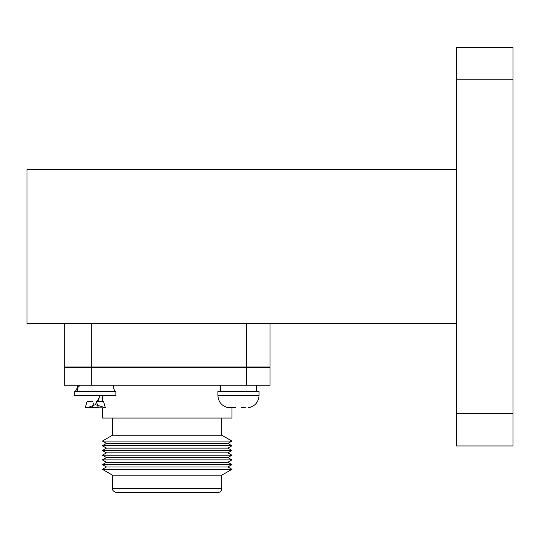 <?xml version="1.0" encoding="UTF-8"?>
<svg xmlns="http://www.w3.org/2000/svg" width="540" height="540" viewBox="0 0 540 540"><rect width="100%" height="100%" fill="white"/><g stroke="black" fill="none" stroke-linecap="round" stroke-linejoin="round"><path stroke-width="0.81" d="M96.491 401.679L98.381 407.849L85.226 407.639L87.048 401.679L92.833 401.679M105.361 407.639L103.538 401.679L97.754 401.679L99.05 398.452M105.388 407.714L95.297 404.71L87.061 407.849L103.525 407.849M113.198 385.216L113.198 387.828L115.169 391.385M74.716 395.503L115.871 395.503L115.871 391.385L74.716 391.385L74.716 395.503L74.716 391.385M87.662 407.849L92.205 407.849L87.662 407.849M246.341 367.389L246.341 385.216L270.041 385.216L270.041 367.389L64.294 367.389L64.294 385.216L91.26 385.216L91.26 367.389M246.341 385.216L91.26 385.216M235.386 407.849L228.407 407.639L235.454 407.639L231.944 407.849L231.944 418.068L102.391 418.068L102.391 407.849L98.381 407.849M221.805 418.068L221.805 435.22L112.522 435.22L102.391 441.072L231.944 441.072L221.805 435.22M102.391 441.072L106.468 443.421L227.867 443.421L231.944 441.072M227.867 443.421L231.944 445.777L102.391 445.777L106.468 443.421M102.391 445.777L106.468 448.132L227.867 448.132L231.944 445.777M227.867 448.132L231.944 450.488L102.391 450.488L106.468 448.132M102.391 450.488L106.468 452.844L227.867 452.844L231.944 450.488M227.867 452.844L231.944 455.193L102.391 455.193L106.468 452.844M102.391 455.193L106.468 457.549L227.867 457.549L231.944 455.193M227.867 457.549L231.944 459.905L102.391 459.905L106.468 457.549M102.391 459.905L106.468 462.26L227.867 462.26L231.944 459.905M227.867 462.26L231.944 464.616L102.391 464.616L106.468 462.26M102.391 464.616L106.468 466.965L227.867 466.965L231.944 464.616M227.867 466.965L231.944 469.321L102.391 469.321L106.468 466.965M102.391 469.321L112.522 475.173L221.805 475.173L231.944 469.321M221.805 475.173L221.805 488.552L112.522 488.552C112.138 490.131 113.454 491.495 116.485 492.629L217.843 492.629C220.219 492.298 221.542 490.941 221.805 488.552M259.058 391.385L217.897 391.385L217.897 395.503L259.058 395.503L259.058 391.385M246.105 407.849L241.495 407.639M259.058 395.503C258.559 402.145 255.062 406.215 248.569 407.714C255.062 406.215 258.559 402.145 259.058 395.503M98.314 407.639L92.272 407.639L93.697 402.975M270.041 323.764L270.041 366.977L64.294 366.977L64.294 323.764M246.341 323.764L246.341 366.977M91.26 366.977L91.26 323.764M456.307 47.372L513 47.372L456.307 47.372L456.307 445.945L513 445.945L456.307 445.945M513 47.372L513 445.945M456.307 169.547L27 169.547L27 323.764L456.307 323.764M456.307 79.758L513 79.758M456.307 413.552L513 413.552M85.199 407.714L87.061 407.849L85.199 407.714M77.389 391.385L77.389 385.216L77.389 387.828L75.418 391.385L77.132 388.166L80.237 385.216M95.297 404.71L99.279 397.298L99.407 395.503M256.379 391.385L256.379 385.216M220.57 391.385L220.57 385.216M102.391 395.503L102.391 401.679M112.522 418.068L112.522 435.22M112.522 475.173L112.522 488.552M217.897 395.503C218.396 402.145 221.893 406.215 228.386 407.714"/></g></svg>
